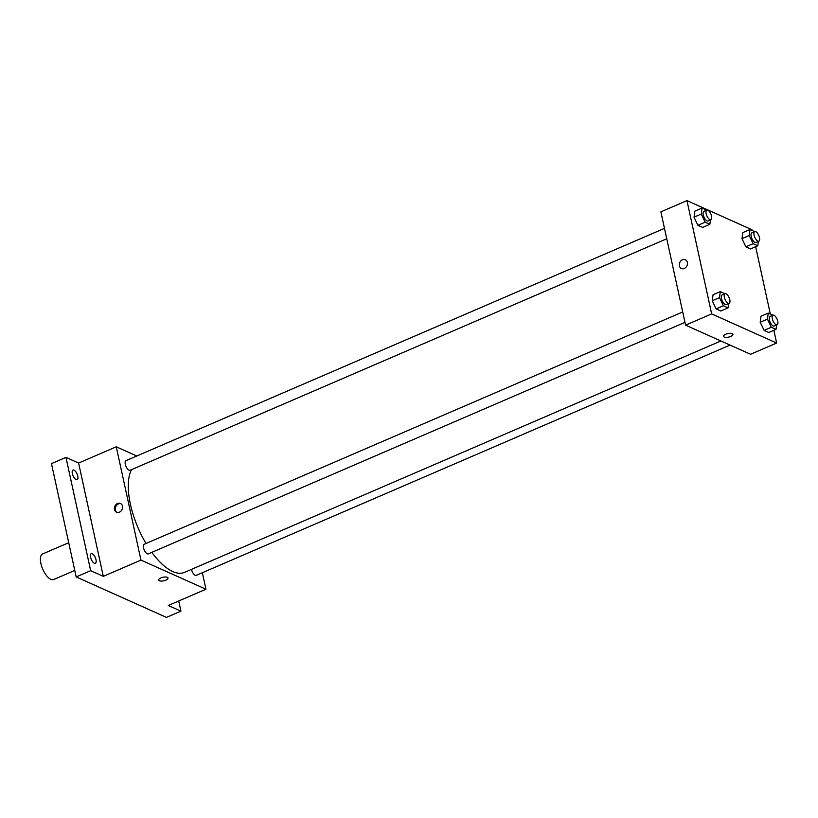 <?xml version="1.0" encoding="UTF-8"?>
<svg xmlns="http://www.w3.org/2000/svg" width="818" height="818" viewBox="0 0 818 818"><rect width="100%" height="100%" fill="white"/><g stroke="black" fill="none" stroke-linecap="round" stroke-linejoin="round"><path stroke-width="1.23" d="M68.712 542.712L42.608 553.97A13.926 5.89 66.7 0 0 40.9 563.52A13.926 5.89 66.7 0 0 53.64 579.543L74.755 570.432M178.713 600.985L180.931 611.148L166.443 617.396L76.176 576.935L51.473 463.632L65.961 457.385L78.6 463.049L103.303 576.353L90.665 570.688L76.176 576.935M180.931 611.148L168.293 605.484L205.952 589.236L140.962 560.105L103.303 576.353M160.829 577.937A4.785 1.82 -12.3 0 1 167.997 578.029A4.785 1.82 -12.3 0 1 163.702 580.821A4.785 1.82 -12.3 0 1 158.641 580.064A4.785 1.82 -12.3 0 1 160.829 577.937M94.315 563.183A5.225 2.209 -113.3 0 1 90.87 558.295A5.225 2.209 -113.3 0 1 91.217 553.674A5.225 2.209 -113.3 0 1 92.26 553.745A5.225 2.209 -113.3 0 1 95.716 558.643A5.225 2.209 -113.3 0 1 95.358 563.265A5.225 2.209 -113.3 0 1 94.315 563.183M76.094 479.593A5.225 2.209 -113.3 0 1 72.638 474.696A5.225 2.209 -113.3 0 1 72.996 470.074A5.225 2.209 -113.3 0 1 74.039 470.145A5.225 2.209 -113.3 0 1 77.485 475.043A5.225 2.209 -113.3 0 1 77.137 479.665A5.225 2.209 -113.3 0 1 76.094 479.593M90.665 570.688L65.961 457.385M140.962 560.105L116.258 446.802L78.6 463.049M116.258 446.802L136.79 456.004M131.575 469.634A59.193 25.031 66.7 0 0 130.41 504.266A59.193 25.031 66.7 0 0 146.023 543.479M151.851 552.344A59.193 25.031 66.7 0 0 184.551 572.365L720.903 340.983M202.353 572.723L205.952 589.236M682.713 311.955L144.172 544.277A5.225 2.209 66.7 0 0 143.539 547.855A5.225 2.209 66.7 0 0 148.314 553.868L684.973 322.353M191.484 569.369A5.225 2.209 66.7 0 0 196.259 575.351L730.045 345.084M666.752 238.764L130.082 470.268A5.225 2.209 -113.3 0 1 125.992 466.352A5.225 2.209 -113.3 0 1 125.952 460.677L664.482 228.365M122.455 506.107A4.785 3.937 114.1 0 1 120.952 511.086A4.785 3.937 114.1 0 1 116.514 512.201A4.785 3.937 114.1 0 1 114.878 506.219A4.785 3.937 114.1 0 1 120.43 503.459A4.785 3.937 114.1 0 1 122.455 506.107M116.984 512.365A4.785 3.937 114.1 0 1 115.788 506.628A4.785 3.937 114.1 0 1 120.87 503.704M167.997 578.019A4.785 1.82 -12.3 0 1 163.702 580.821A4.785 1.82 -12.3 0 1 158.641 580.064M773.879 330.298L776.65 343.039L750.576 354.286L685.586 325.155L660.883 211.852L686.956 200.604L751.946 229.735L752.1 230.451M776.65 343.039L711.66 313.907L685.586 325.155M725.74 334.235A4.785 1.82 -12.3 0 1 732.897 334.327A4.785 1.82 -12.3 0 1 728.613 337.128A4.785 1.82 -12.3 0 1 723.541 336.372A4.785 1.82 -12.3 0 1 725.74 334.235M750.556 248.907L745.863 246.801L741.977 238.672L742.775 232.639L741.977 238.672L745.863 246.801L750.556 248.907L757.795 245.778L753.102 243.672L749.216 235.543L750.014 229.51L754.707 231.617M720.832 311.004L716.139 308.907L712.253 300.779L713.051 294.746L712.253 300.779L716.139 308.907L720.832 311.004L728.071 307.885L723.388 305.779L719.492 297.65L720.3 291.617L724.983 293.723A5.225 2.209 66.7 0 0 724.38 297.292A5.225 2.209 66.7 0 0 729.155 303.294A5.225 2.209 66.7 0 0 729.114 297.629A5.225 2.209 66.7 0 0 725.014 293.703L722.12 294.961A5.225 2.209 66.7 0 0 721.476 298.539A5.225 2.209 66.7 0 0 726.251 304.552L729.155 303.294M755.648 246.709L770.331 314.04M711.66 313.907L686.956 200.604M768.777 332.497L764.094 330.39L760.198 322.261L761.006 316.229L760.198 322.261L764.094 330.39L768.777 332.497L776.026 329.368L771.333 327.272L767.448 319.143L768.245 313.11L772.928 315.206M702.611 227.414L697.918 225.308L694.032 217.179L694.83 211.146L694.032 217.179L697.918 225.308L702.611 227.414L709.85 224.285L705.157 222.189L701.271 214.05L702.069 208.028L706.762 210.124M687.355 262.414A4.785 3.937 114.1 0 1 685.862 267.384A4.785 3.937 114.1 0 1 681.414 268.498A4.785 3.937 114.1 0 1 679.778 262.527A4.785 3.937 114.1 0 1 685.331 259.766A4.785 3.937 114.1 0 1 687.355 262.414M681.425 268.498A4.785 3.937 114.1 0 1 679.778 262.527A4.785 3.937 114.1 0 1 685.331 259.766M732.897 334.327A4.785 1.82 -12.3 0 1 728.613 337.118A4.785 1.82 -12.3 0 1 723.541 336.362M710.433 219.919L709.85 224.285M706.793 210.114L703.889 211.361A5.225 2.209 66.7 0 0 703.255 214.94A5.225 2.209 66.7 0 0 708.03 220.952L710.924 219.705A5.225 2.209 66.7 0 0 710.883 214.03A5.225 2.209 66.7 0 0 706.793 210.114A5.225 2.209 66.7 0 0 706.149 213.692A5.225 2.209 66.7 0 0 710.924 219.705M705.157 222.189L697.918 225.308M701.271 214.05L694.032 217.179M702.069 208.028L694.83 211.146M758.378 241.402L757.795 245.778M754.738 231.596L751.844 232.854A5.225 2.209 66.7 0 0 751.2 236.433A5.225 2.209 66.7 0 0 755.975 242.445L758.869 241.187A5.225 2.209 66.7 0 0 758.828 235.523A5.225 2.209 66.7 0 0 754.738 231.596A5.225 2.209 66.7 0 0 754.094 235.185A5.225 2.209 66.7 0 0 758.869 241.187M753.102 243.672L745.863 246.801M749.216 235.543L741.977 238.672M750.014 229.51L742.775 232.639M728.654 303.509L728.071 307.885M723.388 305.779L716.139 308.907M719.492 297.65L712.253 300.779M720.3 291.617L713.051 294.746M776.609 325.002L776.026 329.368M772.959 315.196L770.065 316.443A5.225 2.209 66.7 0 0 769.431 320.022A5.225 2.209 66.7 0 0 774.206 326.034L777.1 324.787A5.225 2.209 66.7 0 0 777.059 319.112A5.225 2.209 66.7 0 0 772.959 315.196A5.225 2.209 66.7 0 0 772.325 318.775A5.225 2.209 66.7 0 0 777.1 324.787M771.333 327.272L764.094 330.39M767.448 319.143L760.198 322.261M768.245 313.11L761.006 316.229"/></g></svg>
